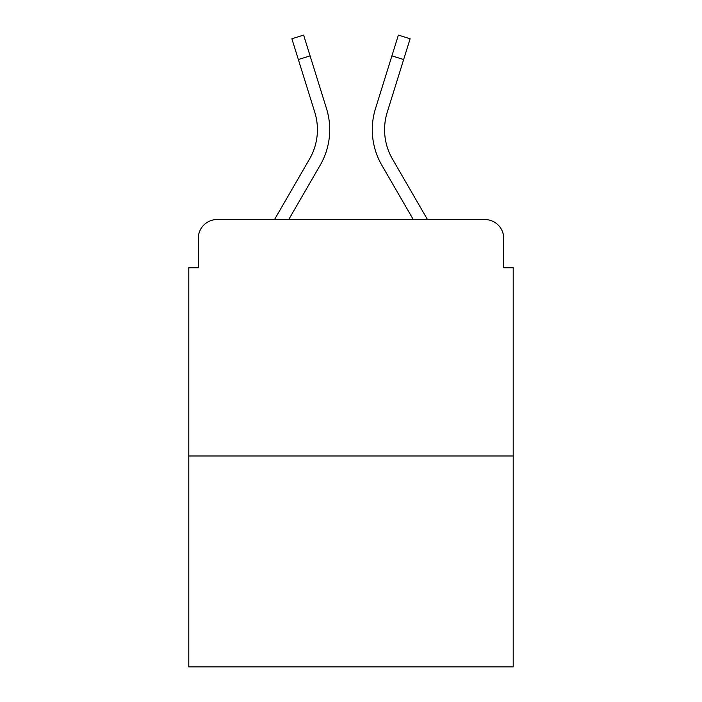 <?xml version="1.0" encoding="UTF-8"?>
<svg xmlns="http://www.w3.org/2000/svg" width="702" height="702" viewBox="0 0 702 702"><rect width="100%" height="100%" fill="white"/><g stroke="black" fill="none" stroke-linecap="round" stroke-linejoin="round"><path stroke-width="1.05" d="M198.254 238.452L198.254 267.769L198.254 238.452A18.919 18.919 0 0 1 217.172 219.533L274.526 219.533L309.529 159.064A58.643 58.643 0 0 0 314.768 112.25L291.883 38.759L303.624 35.1L326.509 108.591A70.937 70.937 0 0 1 320.173 165.224L288.733 219.533M513.206 455.984L188.794 455.984L188.794 666.9L513.206 666.9L513.206 267.769L503.746 267.769L503.746 238.452A18.919 18.919 0 0 0 484.828 219.533L217.172 219.533M188.794 455.984L188.794 267.769L198.254 267.769M403.641 59.53L391.909 55.87L398.376 35.1L410.117 38.759L387.232 112.25A58.643 58.643 0 0 0 392.471 159.064A58.643 58.643 0 0 1 387.232 112.25A58.643 58.643 0 0 0 392.471 159.064A58.643 58.643 0 0 1 387.232 112.25A58.643 58.643 0 0 0 392.471 159.064A58.643 58.643 0 0 1 387.232 112.25A58.643 58.643 0 0 0 392.471 159.064A58.643 58.643 0 0 1 387.232 112.25A58.643 58.643 0 0 0 392.471 159.064A58.643 58.643 0 0 1 387.232 112.25A58.643 58.643 0 0 0 392.471 159.064A58.643 58.643 0 0 1 387.232 112.25A58.643 58.643 0 0 0 392.471 159.064L427.474 219.533L484.828 219.533M503.746 267.769L503.746 238.452M391.909 55.87L375.491 108.591A70.937 70.937 0 0 0 381.827 165.224L413.267 219.533M310.091 55.87L326.509 108.591L310.091 55.87L326.509 108.591L310.091 55.87L326.509 108.591L310.091 55.87L326.509 108.591L310.091 55.87L326.509 108.591L310.091 55.87L326.509 108.591L310.091 55.87L298.359 59.53M309.529 159.064A58.643 58.643 0 0 0 314.768 112.25A58.643 58.643 0 0 1 309.529 159.064A58.643 58.643 0 0 0 314.768 112.25A58.643 58.643 0 0 1 309.529 159.064A58.643 58.643 0 0 0 314.768 112.25A58.643 58.643 0 0 1 309.529 159.064"/></g></svg>
